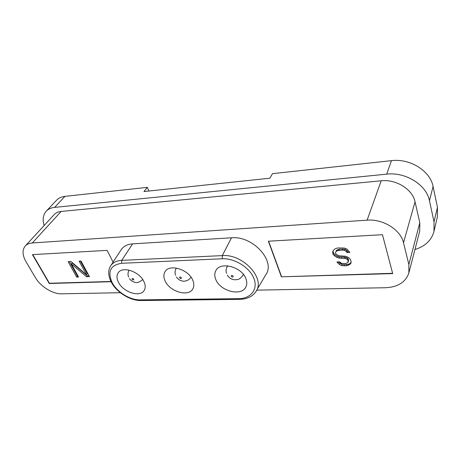 <?xml version="1.0" encoding="UTF-8"?>
<svg xmlns="http://www.w3.org/2000/svg" width="461" height="461" viewBox="0 0 461 461"><rect width="100%" height="100%" fill="white"/><g stroke="black" fill="none" stroke-linecap="round" stroke-linejoin="round"><path stroke-width="0.69" d="M414.94 249.516C425.157 246.335 431.502 240.314 433.974 231.445L434.02 221.833L429.456 200.668C426.558 184.855 405.571 171.826 386.721 174.143L54.652 207.387C51.108 207.767 48.307 209.029 46.261 211.173L56.588 200.212C58.639 198.063 61.422 196.784 64.932 196.369L147.29 187.362L148.938 191.021M429.456 200.668L433.081 186.48C430.309 170.893 409.881 158.215 391.458 160.653L272.491 173.664L269.898 178.194L143.965 191.551L147.29 187.362M433.081 186.48L437.466 207.358L437.391 216.86L433.974 231.445M46.261 211.173C43.075 214.797 42.366 219.58 44.141 225.521M25.286 245.972L54.231 214.572C55.914 212.78 58.219 211.732 61.157 211.426L381.195 180.793C396.051 179.047 412.572 189.304 415.038 201.803L419.815 222.738L419.74 231.001L408.872 272.935L408.855 264.447L403.502 242.757C400.724 229.791 382.93 218.745 367.117 220.162L32.31 242.97C29.285 243.201 26.945 244.203 25.286 245.972C22.088 249.937 22.335 255.204 26.035 261.779L35.318 277.493C40.493 286.512 52.779 294.153 61.584 293.824L120.35 292.718M256.742 290.153L385.592 287.727C397.952 287.088 405.715 282.155 408.872 272.935M113.106 262.096L107.102 250.381L32.449 254.633L49.235 283.498L111.061 281.717M281.4 276.813L392.714 273.609L382.463 234.701L268.365 241.201L281.4 276.813L392.634 273.31M110.922 265.455L120.886 250.156C123.196 246.393 127.115 244.29 132.647 243.857L231.497 237.795C252.905 235.536 276.127 261.393 265.622 274.998L256.506 290.551M165.107 280.933C163.471 277.355 163.465 274.249 165.084 271.61C169.469 263.611 188.463 269.357 192.738 280.155C194.185 283.515 194.202 286.437 192.796 288.92C188.497 297.218 169.654 291.652 165.107 280.933M143.895 281.527C145.578 285.1 145.641 288.113 144.091 290.568C139.925 297.685 123.093 292.124 118.437 282.241C116.57 278.49 116.512 275.315 118.252 272.722C122.493 265.847 139.47 271.587 143.895 281.527M245.897 278.657C247.084 281.74 247.073 284.5 245.869 286.938C241.552 296.694 220.174 291.231 215.8 279.504C214.423 276.179 214.451 273.2 215.886 270.567C220.318 261.197 241.835 266.838 245.897 278.657M32.777 254.61L49.431 283.261L110.94 281.481M71.011 261.525L68.136 261.664L76.659 277.078L78.56 277.009L71.334 263.899L86.564 276.738L89.474 276.64L81.032 261.041L79.079 261.133L86.466 274.744L71.011 261.525M268.602 241.184L281.527 276.531M341.716 265.611L339.555 264.545L336.928 261.975L339.648 261.871L341.474 263.329L345.692 263.559L348.101 262.315L347.986 260.39L347.179 259.266L345.571 258.552L338.933 258.056L336.876 257.371L334.582 255.918L333.199 254.432L332.606 252.519L333.032 250.934L334.381 249.309L335.971 248.444L338.149 247.943L344.275 248.041L346.949 249.096L349.853 252.513L347.064 252.64L346.251 251.499L344.511 250.398L342.546 250.098L337.141 250.744L336.006 251.579L335.452 252.778L335.81 253.925L338.679 255.746L345.335 256.235L347.41 256.927L349.72 258.385L351.092 261.427L351.086 262.972L349.703 264.556L346.384 265.824L341.716 265.611L342.154 264.435L344.54 264.723L344.102 265.905M78.053 276.093L77.419 276.116L69.409 261.606M71.334 263.899L72.112 262.943L87.319 275.77L86.564 276.738M88.973 275.713L87.319 275.77M86.466 274.744L87.221 273.771L80.341 261.076M77.419 276.116L76.659 277.078M338.19 261.929L342.154 264.435M351.092 262.269L350.13 263.375L348.522 264.199L344.54 264.723M335.452 252.778L336.461 250.415L339.308 249.107L338.858 250.271M349.173 251.389L347.502 251.47L346.689 250.329L344.955 249.228L339.308 249.107M333.245 250.675L332.606 252.519M348.101 262.315L348.643 259.975L347.611 258.085L344.517 257.054L339.377 256.886L337.325 256.201L335.038 254.754L333.66 253.268L333.061 251.354M338.172 261.929L337.734 263.093M348.643 259.975L348.216 261.156M348.418 259.215L347.986 260.39M347.611 258.085L347.179 259.266M346.004 257.376L345.571 258.552M344.517 257.054L344.079 258.229M341.774 257.169L341.33 258.344M339.377 256.886L338.933 258.056M337.325 256.201L336.876 257.371M335.038 254.754L334.582 255.918M333.66 253.268L333.199 254.432M347.502 251.47L347.064 252.64M346.689 250.329L346.251 251.499M344.955 249.228L344.511 250.398M342.99 248.928L342.546 250.098M337.596 249.58L337.141 250.744M336.461 250.415L336.006 251.579M350.13 263.375L349.703 264.556M348.522 264.199L348.095 265.38M346.81 264.643L346.384 265.824M339.999 263.375L339.555 264.545M231.497 237.795L222.311 255.607L121.704 260.373L121.618 263.289C110.536 265.035 107.35 271.408 112.046 282.426C116.887 292.015 130.002 300.169 140.121 299.88L141.302 300.526L239.305 299.373M111.994 282.426L112.524 283.29M136.133 299.569L140.259 300.111M54.652 207.387L64.932 196.369M391.458 160.653L386.721 174.143M437.466 207.358L434.02 221.833M32.31 242.97L61.157 211.426M381.195 180.793L367.117 220.162M403.502 242.757L415.038 201.803M419.815 222.738L408.855 264.447M132.647 243.857L121.704 260.373C116.362 260.713 112.593 262.666 110.41 266.239C107.937 270.578 108.174 275.77 111.113 281.821M140.121 299.88L238.758 298.665L239.783 299.368C247.2 299.085 252.553 296.515 255.849 291.669C265.893 278.755 243.068 253.717 222.311 255.607L222.277 258.777L121.618 263.289M238.758 298.665C250.824 298.63 258.229 289.341 253.907 278.432C249.77 267.518 234.62 258.102 222.277 258.777M190.848 277.447L191.004 277.17L190.848 277.447C187.984 281.562 183.282 281.527 181.657 280.841C179.623 280.346 177.877 279.061 176.407 276.998M179.583 277.799C180.683 278.853 181.3 278.836 181.415 277.741C180.309 276.681 179.698 276.704 179.583 277.799M132.048 279.245C133.131 280.253 133.696 280.242 133.742 279.193C132.659 278.179 132.094 278.196 132.048 279.245M227.832 265.87L227.089 266.844L227.642 265.853M227.313 275.177C229.255 278.121 231.837 279.66 235.052 279.787L237.68 279.516C239.161 279.354 240.896 278 242.878 275.459L243.293 274.301M231.209 276.277C232.338 277.378 233.007 277.361 233.208 276.214C232.079 275.108 231.416 275.131 231.209 276.277M111.343 282.259C116.5 292.274 130.158 300.716 140.743 300.526M176.252 268.325C174.938 270.48 174.707 272.803 175.549 275.286M129.455 278.657C130.688 280.392 132.284 281.544 134.232 282.12C136.623 283.233 139.464 282.38 142.749 279.55M129.143 270.146C127.853 272.307 127.662 274.606 128.584 277.055M242.878 275.459L243.414 274.445M227.089 266.844C225.982 268.907 225.786 271.091 226.495 273.39"/></g></svg>
